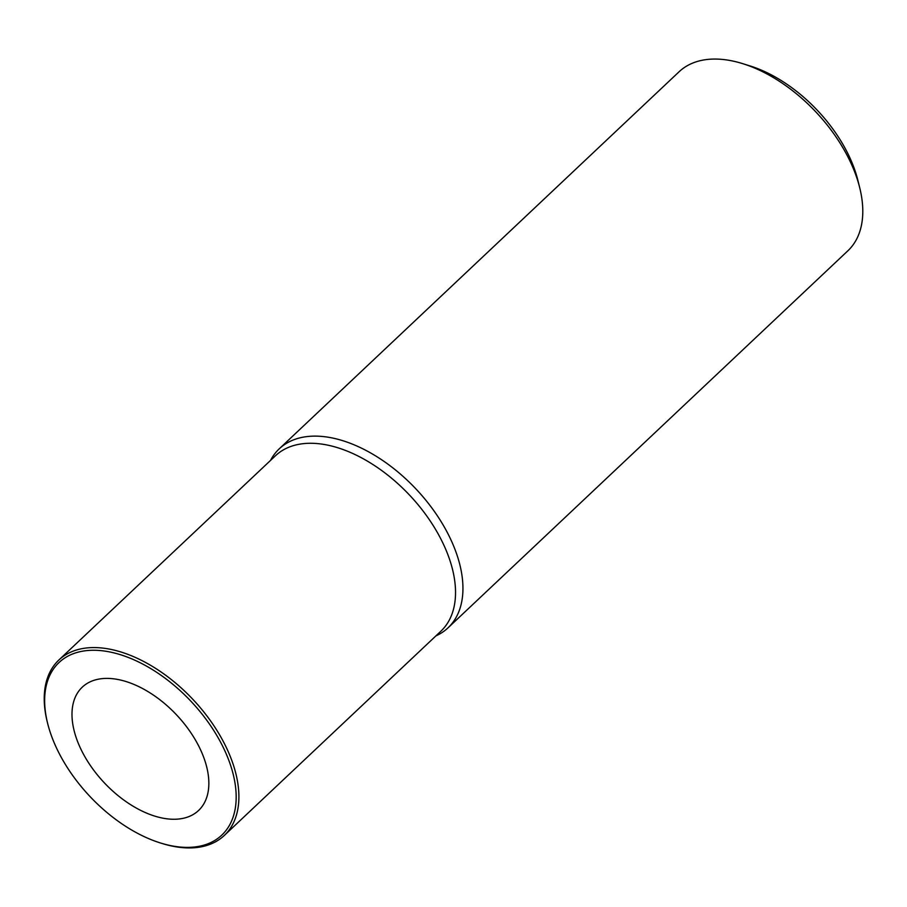 <?xml version="1.0" encoding="UTF-8"?>
<svg xmlns="http://www.w3.org/2000/svg" width="907" height="907" viewBox="0 0 907 907"><rect width="100%" height="100%" fill="white"/><g stroke="black" fill="none" stroke-linecap="round" stroke-linejoin="round"><path stroke-width="1.36" d="M270.479 460.461L270.694 460.064A123.023 71.97 46.7 0 1 279.22 448.84A123.023 71.97 46.7 0 1 378.491 457.706A123.023 71.97 46.7 0 1 459.747 564.313A123.023 71.97 46.7 0 1 448.024 627.848A123.023 71.97 46.7 0 1 436.312 635.705L435.916 635.886M224.278 835.472L440.915 631.17A120.563 70.531 -133.3 0 0 452.4 568.904A120.563 70.531 -133.3 0 0 372.777 464.429A120.563 70.531 -133.3 0 0 275.49 455.745L58.842 660.035A120.563 70.531 46.7 0 1 117.048 650.863A120.563 70.531 46.7 0 1 235.763 773.206A120.563 70.531 46.7 0 1 224.278 835.472A120.563 70.531 46.7 0 1 166.072 844.644A120.563 70.531 46.7 0 1 161.854 843.408L160.38 842.954A118.624 69.397 46.7 0 1 47.731 723.786A118.624 69.397 46.7 0 1 47.629 723.378A118.624 69.397 46.7 0 1 116.289 653.494A118.624 69.397 46.7 0 1 233.099 773.875A118.624 69.397 46.7 0 1 164.541 844.156A118.624 69.397 46.7 0 1 160.38 842.954M448.024 627.848L847.886 250.785A123.023 71.97 -133.3 0 0 859.7 187.67A123.023 71.97 -133.3 0 0 859.598 187.25A123.023 71.97 -133.3 0 0 742.765 63.671A123.023 71.97 -133.3 0 0 738.457 62.413A123.023 71.97 -133.3 0 0 679.071 71.778L279.22 448.84M857.943 180.595A113.341 66.302 -133.3 0 0 857.841 180.198A113.341 66.302 -133.3 0 0 857.75 179.813A113.341 66.302 -133.3 0 0 750.112 65.962L742.765 63.671M74.193 730.94A84.759 49.579 -133.3 0 0 130.982 804.906A84.759 49.579 -133.3 0 0 199.415 809.656A84.759 49.579 -133.3 0 0 206.649 766.721A84.759 49.579 -133.3 0 0 151.48 693.798A84.759 49.579 -133.3 0 0 83.149 686.361A84.759 49.579 -133.3 0 0 74.193 730.94M47.357 722.301A120.563 70.531 46.7 0 1 47.255 721.881A120.563 70.531 46.7 0 1 58.842 660.035M857.841 180.198L859.7 187.67M47.629 723.378L47.255 721.881"/></g></svg>
